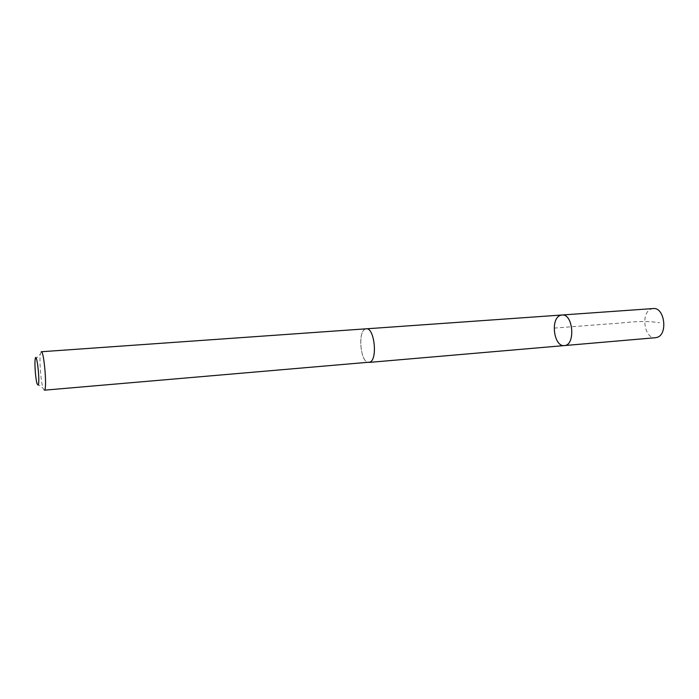 <?xml version="1.0" encoding="UTF-8"?>
<svg xmlns="http://www.w3.org/2000/svg" width="699" height="699" viewBox="0 0 699 699"><rect width="100%" height="100%" fill="white"/><g stroke="black" fill="none" stroke-linecap="round" stroke-linejoin="round"><path stroke-width="0.52" stroke-dasharray="3.5 2.62" d="M653.224 308.556L651.346 308.975C640.371 312.427 644.242 339.364 655.513 337.713M364.965 329.238C357.285 332.873 360.955 363.873 368.923 362.432L370.016 362.108C377.879 359.155 374.288 327.254 366.285 328.818L364.965 329.238M564.346 345.577C553.975 347.176 550.148 318.945 560.214 315.424L561.944 315.004M366.285 328.801C357.372 328.74 360.125 363.899 368.923 362.44L369.177 362.405M41.25 351.746L40.332 354.175C39.258 360.876 40.892 381.724 42.997 388.181L44.29 390.444M554.141 328.102L607.038 324.03C624.775 323.296 639.201 319.67 659.559 322.728M37.064 383.768L42.997 388.181M35.16 359.461L40.332 354.175"/><path stroke-width="1.05" d="M560.214 315.424L561.944 315.004C573.25 313.362 575.758 345.437 564.346 345.577C553.975 347.176 550.148 318.945 560.214 315.424M655.513 337.713L657.06 337.39C668.209 334.445 664.522 306.905 653.224 308.556L561.944 315.004C573.25 313.362 575.758 345.437 564.346 345.577L655.513 337.713M370.016 362.126C377.888 359.164 374.288 327.246 366.285 328.801L41.25 351.746C43.888 350.382 47.156 387.325 44.64 390.156L370.016 362.126M38.192 385.14C40.306 381.803 36.409 349.081 35.16 359.461C34.443 364.205 35.614 379.199 37.064 383.768L38.192 385.14M369.177 362.405L564.346 345.577M366.538 328.801L561.944 315.004"/></g></svg>
